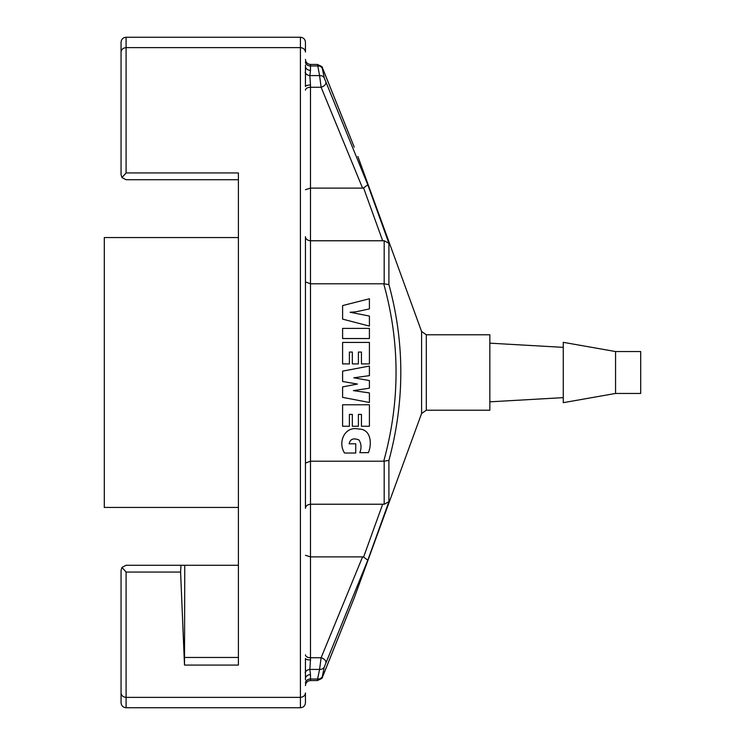 <?xml version="1.0" encoding="UTF-8"?>
<svg xmlns="http://www.w3.org/2000/svg" width="745" height="745" viewBox="0 0 745 745"><rect width="100%" height="100%" fill="white"/><g stroke="black" fill="none" stroke-linecap="round" stroke-linejoin="round"><path stroke-width="1.12" d="M382.669 504.225L384.187 504.263L388.909 501.692L367.806 560.184L324.308 666.943A5.029 4.098 -169 0 1 319.586 669.42L321.114 657.742L362.573 556.888L363.588 557.064L382.669 504.225L310.479 504.225C307.275 504.644 305.599 506.013 305.45 508.314L305.45 236.686C305.599 238.987 307.275 240.356 310.479 240.775L310.479 188.113L305.45 189.696M305.45 692.971L305.45 702.721C305.152 705.776 303.476 707.452 300.421 707.75L300.421 697.385C303.476 697.022 305.152 695.551 305.45 692.971M305.45 679.859L305.45 658.422A5.029 1.546 180 0 0 310.479 659.968L309.855 669.42L310.479 674.635A5.029 4.116 180 0 0 305.45 678.76M354.164 146.961A5.029 2.756 159 0 1 354.192 147.044A5.029 2.756 159 0 1 354.229 147.128C358.978 159.3 358.978 159.3 354.229 147.128L322.995 69.238L322.296 68.419L324.308 78.057L367.806 184.816L388.909 243.308L384.187 240.737L382.669 240.775L363.588 187.936L362.573 188.113L321.114 87.258L319.586 75.58L309.855 75.58L310.479 85.032A5.029 1.546 0 0 0 305.45 86.578L305.45 65.141M305.45 52.029L305.45 42.279C305.152 39.224 303.476 37.548 300.421 37.25L126.091 37.25L126.091 47.615L300.421 47.615C303.476 47.978 305.152 49.449 305.45 52.029M383.712 283.798L388.909 284.562C404.777 342.784 404.777 401.406 388.909 460.438L383.712 461.202C400.158 401.816 400.158 342.681 383.712 283.798L310.479 283.798L305.45 281.917M383.712 461.202L310.479 461.202L305.45 463.083M426.308 410.216L426.308 334.784L489.838 334.784L489.838 410.216L426.308 410.216L421.586 413.522L354.201 597.956A5.029 2.756 21 0 1 354.164 598.039M324.308 666.943L322.296 676.581L322.995 675.762L354.229 597.872C358.978 585.7 358.978 585.7 354.229 597.872A5.029 2.756 21 0 1 354.192 597.956L322.92 676.013L354.201 597.956M238.4 179.731L126.091 179.731L121.966 177.58L121.062 174.702L121.062 42.279L121.062 174.702L121.966 177.58L126.091 172.942L238.4 172.942L238.4 665.071L184.499 665.071L180.588 572.058L180.998 565.269L184.76 565.269L184.499 665.071M238.4 565.269L126.091 565.269L121.966 567.42L121.062 570.298L121.062 692.971L121.062 570.298L121.966 567.42L126.091 572.058L126.091 697.385L300.421 697.385L300.421 37.25M121.062 692.971L121.062 702.721L121.062 692.971C121.361 695.551 123.037 697.022 126.091 697.385L126.091 707.75C123.037 707.452 121.361 705.776 121.062 702.721M615.556 393.453L640.7 393.453L640.7 351.547L615.556 351.547L563.267 342.328L563.267 402.673L615.556 393.453L615.556 351.547M563.267 397.644L489.838 401.834M126.091 565.269L180.998 565.269M184.76 657.462L238.4 657.462M317.538 680.446L317.575 679.03L310.479 679.03L310.479 674.635L310.479 676.972M362.573 556.888L310.479 556.888L305.45 555.304M382.669 240.775L310.479 240.775L310.479 657.742L321.114 657.742A5.029 2.729 -157 0 1 325.844 662.268M362.573 188.113L310.479 188.113L310.479 85.032M324.308 78.057A5.029 4.098 -11 0 0 319.586 75.58L317.538 64.554M369.408 326.096L342.598 319.121L342.598 305.59L369.408 298.764L369.408 308.905L355.905 311.829L350.113 312.257L369.408 316.076L369.408 326.096M342.598 338.537L342.598 328.396L369.408 328.396L369.408 338.537L342.598 338.537M349.396 363.914L342.598 363.914L342.598 342.43L369.408 342.43L369.408 363.914L361.446 363.914L361.446 352.059L358.392 352.059L358.392 363.914L352.329 363.914L352.329 352.059L349.396 352.059L349.396 363.914M357.432 384.029L342.598 381.496L342.598 371.131L369.408 366.056L369.408 375.648L353.81 377.799L369.408 380.565L369.408 388.173L353.409 390.622L369.408 392.922L369.408 402.477L342.598 397.364L342.598 386.916L357.432 384.029M342.598 426.261L342.598 404.777L369.408 404.777L369.408 426.261L361.446 426.261L361.446 414.406L358.392 414.406L358.392 426.261L352.329 426.261L352.329 414.406L349.396 414.406L349.396 426.261L342.598 426.261M359.798 452.653L368.403 452.653C372.081 444.02 371.122 428.924 358.773 429.064C344.609 425.591 337.56 442.428 344.572 453.044L355.738 453.044L355.738 443.806L349.154 443.806C350.169 439.038 353.447 437.762 358.978 439.988C361.381 443.778 361.651 447.996 359.798 452.653M126.091 172.942L126.091 47.615C123.037 47.978 121.361 49.449 121.062 52.029M363.588 187.936L367.806 184.816M305.45 90.136A5.029 2.887 0 0 1 310.479 87.258L321.114 87.258A5.029 2.729 -23 0 0 325.844 82.732M305.45 66.24A5.029 4.116 0 0 0 310.479 70.365L310.479 65.97L317.575 65.97A5.029 4.088 -12.6 0 1 322.296 68.419M322.771 68.717A5.029 2.729 157.5 0 1 322.911 68.968A5.029 2.729 157.5 0 1 322.995 69.238M363.588 557.064L367.806 560.184M322.296 676.581A5.029 4.088 -167.4 0 1 317.575 679.03L319.586 669.42L309.855 669.42A5.029 4.079 165.8 0 0 305.133 672.614M322.995 675.762A5.029 2.729 22.5 0 1 322.911 676.032A5.029 2.729 22.5 0 1 322.771 676.283M310.479 70.365L309.855 75.58A5.029 4.079 14.2 0 1 305.133 72.386M238.4 507.438L104.3 507.438L104.3 237.562L238.4 237.562M421.586 413.522L421.586 331.478L357.87 156.422M388.909 284.562L388.909 243.308M388.909 501.692L388.909 460.438M126.091 572.058L180.588 572.058M310.479 680.548C307.424 680.846 305.748 682.522 305.45 685.577C305.748 682.522 307.424 680.846 310.479 680.548L317.547 680.548L310.479 680.548L310.479 679.03A5.029 4.116 180 0 0 305.45 683.156M310.479 659.968L310.479 657.742A5.029 2.887 180 0 1 305.45 654.864M384.187 461.22L384.187 504.263M384.187 240.737L384.187 283.78M305.45 61.844A5.029 4.116 0 0 0 310.479 65.97L310.479 64.452C307.424 64.154 305.748 62.478 305.45 59.423C305.748 62.478 307.424 64.154 310.479 64.452L317.547 64.452L310.479 64.452M300.421 707.75L126.091 707.75M563.267 347.356L489.838 343.166M126.091 37.25C123.037 37.548 121.361 39.224 121.062 42.279M322.92 68.987L354.201 147.044L322.92 68.987C321.058 67.618 325.369 67.786 317.538 64.573M317.538 680.427C325.341 677.214 321.067 677.41 322.92 676.013C321.058 677.382 325.369 677.214 317.538 680.427M426.308 334.784L421.586 331.478"/></g></svg>
